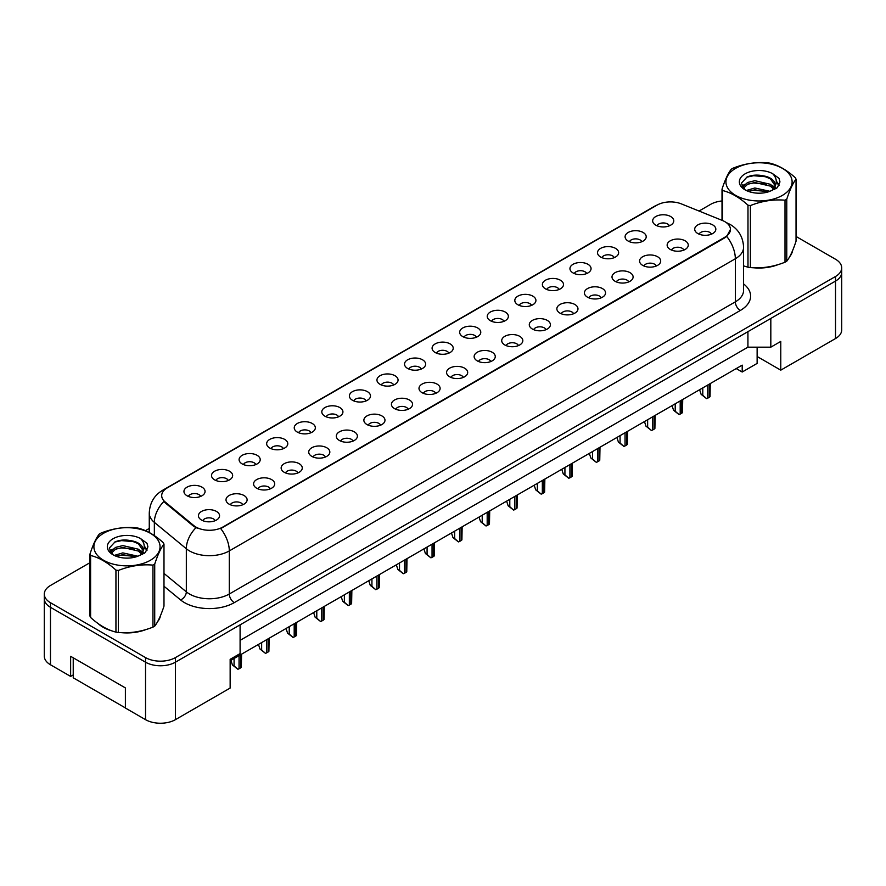 <?xml version="1.0" encoding="UTF-8"?>
<svg xmlns="http://www.w3.org/2000/svg" width="886" height="886" viewBox="0 0 886 886"><rect width="100%" height="100%" fill="white"/><g stroke="black" fill="none" stroke-linecap="round" stroke-linejoin="round"><path stroke-width="1.33" d="M628.185 241.081A10.554 6.091 180 0 1 626.092 239.364A10.554 6.091 180 0 1 629.592 231.789A10.554 6.091 180 0 1 643.114 232.464A10.554 6.091 180 0 1 645.207 239.364A10.554 6.091 180 0 1 628.185 241.081M641.829 241.712A6.335 3.655 0 0 0 640.124 239.94A6.335 3.655 0 0 0 633.889 239.01A6.335 3.655 0 0 0 629.47 241.712M600.608 257.006A10.554 6.091 180 0 1 598.515 255.279A10.554 6.091 180 0 1 602.015 247.703A10.554 6.091 180 0 1 615.548 248.379A10.554 6.091 180 0 1 617.642 255.279A10.554 6.091 180 0 1 600.608 257.006M614.253 257.638A6.335 3.655 0 0 0 612.558 255.855A6.335 3.655 0 0 0 606.312 254.924A6.335 3.655 0 0 0 601.904 257.638M573.043 272.921A10.554 6.091 180 0 1 570.949 271.194A10.554 6.091 180 0 1 574.449 263.618A10.554 6.091 180 0 1 587.972 264.305A10.554 6.091 180 0 1 590.065 271.194A10.554 6.091 180 0 1 573.043 272.921M586.687 273.553A6.335 3.655 0 0 0 584.981 271.769A6.335 3.655 0 0 0 578.746 270.839A6.335 3.655 0 0 0 574.327 273.553M545.466 288.836A10.554 6.091 180 0 1 543.373 287.119A10.554 6.091 180 0 1 546.872 279.544A10.554 6.091 180 0 1 560.406 280.22A10.554 6.091 180 0 1 562.499 287.119A10.554 6.091 180 0 1 545.466 288.836M559.11 289.467A6.335 3.655 0 0 0 557.416 287.684A6.335 3.655 0 0 0 551.17 286.765A6.335 3.655 0 0 0 546.762 289.467M517.9 304.762A10.554 6.091 180 0 1 515.807 303.034A10.554 6.091 180 0 1 519.307 295.459A10.554 6.091 180 0 1 532.829 296.134A10.554 6.091 180 0 1 534.923 303.034A10.554 6.091 180 0 1 517.9 304.762M531.545 305.393A6.335 3.655 0 0 0 529.839 303.61A6.335 3.655 0 0 0 523.604 302.68A6.335 3.655 0 0 0 519.185 305.393M490.323 320.677A10.554 6.091 180 0 1 488.23 318.949A10.554 6.091 180 0 1 491.73 311.374A10.554 6.091 180 0 1 505.264 312.049A10.554 6.091 180 0 1 507.357 318.949A10.554 6.091 180 0 1 490.323 320.677M503.968 321.308A6.335 3.655 0 0 0 502.273 319.525A6.335 3.655 0 0 0 496.027 318.595A6.335 3.655 0 0 0 491.619 321.308M462.758 336.591A10.554 6.091 180 0 1 460.665 334.864A10.554 6.091 180 0 1 464.164 327.288A10.554 6.091 180 0 1 477.687 327.975A10.554 6.091 180 0 1 479.78 334.864A10.554 6.091 180 0 1 462.758 336.591M476.402 337.223A6.335 3.655 0 0 0 474.697 335.44A6.335 3.655 0 0 0 468.461 334.52A6.335 3.655 0 0 0 464.042 337.223M435.181 352.506A10.554 6.091 180 0 1 433.088 350.79A10.554 6.091 180 0 1 436.588 343.214A10.554 6.091 180 0 1 450.121 343.89A10.554 6.091 180 0 1 452.214 350.79A10.554 6.091 180 0 1 435.181 352.506M448.825 353.137A6.335 3.655 0 0 0 447.131 351.365A6.335 3.655 0 0 0 440.885 350.435A6.335 3.655 0 0 0 436.477 353.137M407.615 368.432A10.554 6.091 180 0 1 405.522 366.704A10.554 6.091 180 0 1 409.022 359.129A10.554 6.091 180 0 1 422.544 359.805A10.554 6.091 180 0 1 424.638 366.704A10.554 6.091 180 0 1 407.615 368.432M421.26 369.063A6.335 3.655 0 0 0 419.554 367.28A6.335 3.655 0 0 0 413.319 366.35A6.335 3.655 0 0 0 408.9 369.063M380.05 384.347A10.554 6.091 180 0 1 377.945 382.619A10.554 6.091 180 0 1 381.445 375.044A10.554 6.091 180 0 1 394.979 375.73A10.554 6.091 180 0 1 397.072 382.619A10.554 6.091 180 0 1 380.05 384.347M393.683 384.978A6.335 3.655 0 0 0 391.989 383.195A6.335 3.655 0 0 0 385.753 382.276A6.335 3.655 0 0 0 381.334 384.978M352.473 400.262A10.554 6.091 180 0 1 350.38 398.545A10.554 6.091 180 0 1 353.879 390.97A10.554 6.091 180 0 1 367.402 391.645A10.554 6.091 180 0 1 369.495 398.545A10.554 6.091 180 0 1 352.473 400.262M366.117 400.893A6.335 3.655 0 0 0 364.412 399.121A6.335 3.655 0 0 0 358.177 398.191A6.335 3.655 0 0 0 353.758 400.893M324.907 416.187A10.554 6.091 180 0 1 322.803 414.46A10.554 6.091 180 0 1 326.303 406.884A10.554 6.091 180 0 1 339.836 407.56A10.554 6.091 180 0 1 341.93 414.46A10.554 6.091 180 0 1 324.907 416.187M338.552 416.819A6.335 3.655 0 0 0 336.846 415.036A6.335 3.655 0 0 0 330.611 414.105A6.335 3.655 0 0 0 326.192 416.819M297.331 432.102A10.554 6.091 180 0 1 295.237 430.375A10.554 6.091 180 0 1 298.737 422.799A10.554 6.091 180 0 1 312.26 423.486A10.554 6.091 180 0 1 314.353 430.375A10.554 6.091 180 0 1 297.331 432.102M310.975 432.733A6.335 3.655 0 0 0 309.28 430.95A6.335 3.655 0 0 0 303.034 430.02A6.335 3.655 0 0 0 298.615 432.733M269.765 448.017A10.554 6.091 180 0 1 267.661 446.3A10.554 6.091 180 0 1 271.16 438.714A10.554 6.091 180 0 1 284.694 439.401A10.554 6.091 180 0 1 286.787 446.3A10.554 6.091 180 0 1 269.765 448.017M283.409 448.648A6.335 3.655 0 0 0 281.704 446.865A6.335 3.655 0 0 0 275.468 445.946A6.335 3.655 0 0 0 271.05 448.648M242.188 463.932A10.554 6.091 180 0 1 240.095 462.215A10.554 6.091 180 0 1 243.595 454.64A10.554 6.091 180 0 1 257.117 455.315A10.554 6.091 180 0 1 259.21 462.215A10.554 6.091 180 0 1 242.188 463.932M255.832 464.574A6.335 3.655 0 0 0 254.138 462.791A6.335 3.655 0 0 0 247.892 461.861A6.335 3.655 0 0 0 243.473 464.574M214.622 479.858A10.554 6.091 180 0 1 212.518 478.13A10.554 6.091 180 0 1 216.018 470.555A10.554 6.091 180 0 1 229.552 471.23A10.554 6.091 180 0 1 231.645 478.13A10.554 6.091 180 0 1 214.622 479.858M228.267 480.489A6.335 3.655 0 0 0 226.561 478.706A6.335 3.655 0 0 0 220.326 477.775A6.335 3.655 0 0 0 215.907 480.489M187.046 495.772A10.554 6.091 180 0 1 184.952 494.045A10.554 6.091 180 0 1 188.452 486.469A10.554 6.091 180 0 1 201.975 487.156A10.554 6.091 180 0 1 204.068 494.045A10.554 6.091 180 0 1 187.046 495.772M200.69 496.404A6.335 3.655 0 0 0 198.996 494.621A6.335 3.655 0 0 0 192.749 493.701A6.335 3.655 0 0 0 188.33 496.404M655.751 225.166A10.554 6.091 180 0 1 653.658 223.438A10.554 6.091 180 0 1 657.157 215.863A10.554 6.091 180 0 1 670.691 216.549A10.554 6.091 180 0 1 672.784 223.438A10.554 6.091 180 0 1 655.751 225.166M669.395 225.797A6.335 3.655 0 0 0 667.701 224.014A6.335 3.655 0 0 0 661.454 223.095A6.335 3.655 0 0 0 657.047 225.797M670.237 249.442A10.554 6.091 180 0 1 668.144 247.726A10.554 6.091 180 0 1 671.643 240.15A10.554 6.091 180 0 1 685.166 240.826A10.554 6.091 180 0 1 687.259 247.726A10.554 6.091 180 0 1 670.237 249.442M683.881 250.073A6.335 3.655 0 0 0 682.187 248.301A6.335 3.655 0 0 0 675.94 247.371A6.335 3.655 0 0 0 671.522 250.073M642.671 265.368A10.554 6.091 180 0 1 640.567 263.64A10.554 6.091 180 0 1 644.067 256.065A10.554 6.091 180 0 1 657.6 256.741A10.554 6.091 180 0 1 659.693 263.64A10.554 6.091 180 0 1 642.671 265.368M656.316 265.999A6.335 3.655 0 0 0 654.61 264.216A6.335 3.655 0 0 0 648.375 263.286A6.335 3.655 0 0 0 643.956 265.999M615.094 281.283A10.554 6.091 180 0 1 613.001 279.555A10.554 6.091 180 0 1 616.501 271.98A10.554 6.091 180 0 1 630.024 272.666A10.554 6.091 180 0 1 632.117 279.555A10.554 6.091 180 0 1 615.094 281.283M628.739 281.914A6.335 3.655 0 0 0 627.044 280.131A6.335 3.655 0 0 0 620.798 279.201A6.335 3.655 0 0 0 616.379 281.914M587.529 297.198A10.554 6.091 180 0 1 585.424 295.481A10.554 6.091 180 0 1 588.924 287.895A10.554 6.091 180 0 1 602.458 288.581A10.554 6.091 180 0 1 604.551 295.481A10.554 6.091 180 0 1 587.529 297.198M601.173 297.829A6.335 3.655 0 0 0 599.468 296.046A6.335 3.655 0 0 0 593.232 295.127A6.335 3.655 0 0 0 588.813 297.829M559.952 313.112A10.554 6.091 180 0 1 557.859 311.396A10.554 6.091 180 0 1 561.359 303.82A10.554 6.091 180 0 1 574.881 304.496A10.554 6.091 180 0 1 576.974 311.396A10.554 6.091 180 0 1 559.952 313.112M573.596 313.755A6.335 3.655 0 0 0 571.902 311.972A6.335 3.655 0 0 0 565.656 311.041A6.335 3.655 0 0 0 561.237 313.755M532.386 329.038A10.554 6.091 180 0 1 530.282 327.311A10.554 6.091 180 0 1 533.782 319.735A10.554 6.091 180 0 1 547.315 320.411A10.554 6.091 180 0 1 549.409 327.311A10.554 6.091 180 0 1 532.386 329.038M546.031 329.67A6.335 3.655 0 0 0 544.325 327.886A6.335 3.655 0 0 0 538.09 326.956A6.335 3.655 0 0 0 533.671 329.67M504.81 344.953A10.554 6.091 180 0 1 502.716 343.225A10.554 6.091 180 0 1 506.216 335.65A10.554 6.091 180 0 1 519.739 336.337A10.554 6.091 180 0 1 521.832 343.225A10.554 6.091 180 0 1 504.81 344.953M518.454 345.584A6.335 3.655 0 0 0 516.76 343.801A6.335 3.655 0 0 0 510.513 342.882A6.335 3.655 0 0 0 506.094 345.584M477.244 360.868A10.554 6.091 180 0 1 475.14 359.151A10.554 6.091 180 0 1 478.639 351.576A10.554 6.091 180 0 1 492.173 352.251A10.554 6.091 180 0 1 494.266 359.151A10.554 6.091 180 0 1 477.244 360.868M490.888 361.499A6.335 3.655 0 0 0 489.183 359.727A6.335 3.655 0 0 0 482.948 358.797A6.335 3.655 0 0 0 478.529 361.499M449.667 376.794A10.554 6.091 180 0 1 447.574 375.066A10.554 6.091 180 0 1 451.074 367.491A10.554 6.091 180 0 1 464.596 368.166A10.554 6.091 180 0 1 466.689 375.066A10.554 6.091 180 0 1 449.667 376.794M463.312 377.425A6.335 3.655 0 0 0 461.617 375.642A6.335 3.655 0 0 0 455.371 374.712A6.335 3.655 0 0 0 450.952 377.425M422.101 392.708A10.554 6.091 180 0 1 419.997 390.981A10.554 6.091 180 0 1 423.497 383.405A10.554 6.091 180 0 1 437.031 384.092A10.554 6.091 180 0 1 439.124 390.981A10.554 6.091 180 0 1 422.101 392.708M435.746 393.34A6.335 3.655 0 0 0 434.04 391.557A6.335 3.655 0 0 0 427.805 390.637A6.335 3.655 0 0 0 423.386 393.34M394.525 408.623A10.554 6.091 180 0 1 392.432 406.907A10.554 6.091 180 0 1 395.931 399.331A10.554 6.091 180 0 1 409.454 400.007A10.554 6.091 180 0 1 411.547 406.907A10.554 6.091 180 0 1 394.525 408.623M408.169 409.254A6.335 3.655 0 0 0 406.475 407.471A6.335 3.655 0 0 0 400.228 406.552A6.335 3.655 0 0 0 395.809 409.254M366.959 424.549A10.554 6.091 180 0 1 364.866 422.821A10.554 6.091 180 0 1 368.354 415.246A10.554 6.091 180 0 1 381.888 415.922A10.554 6.091 180 0 1 383.981 422.821A10.554 6.091 180 0 1 366.959 424.549M380.603 425.18A6.335 3.655 0 0 0 378.898 423.397A6.335 3.655 0 0 0 372.663 422.467A6.335 3.655 0 0 0 368.244 425.18M339.382 440.464A10.554 6.091 180 0 1 337.289 438.736A10.554 6.091 180 0 1 340.789 431.161A10.554 6.091 180 0 1 354.311 431.847A10.554 6.091 180 0 1 356.405 438.736A10.554 6.091 180 0 1 339.382 440.464M353.027 441.095A6.335 3.655 0 0 0 351.332 439.312A6.335 3.655 0 0 0 345.086 438.382A6.335 3.655 0 0 0 340.667 441.095M311.817 456.379A10.554 6.091 180 0 1 309.723 454.651A10.554 6.091 180 0 1 313.212 447.076A10.554 6.091 180 0 1 326.746 447.762A10.554 6.091 180 0 1 328.839 454.651A10.554 6.091 180 0 1 311.817 456.379M325.461 457.01A6.335 3.655 0 0 0 323.755 455.227A6.335 3.655 0 0 0 317.52 454.308A6.335 3.655 0 0 0 313.101 457.01M284.24 472.293A10.554 6.091 180 0 1 282.147 470.577A10.554 6.091 180 0 1 285.646 463.001A10.554 6.091 180 0 1 299.169 463.677A10.554 6.091 180 0 1 301.262 470.577A10.554 6.091 180 0 1 284.24 472.293M297.884 472.936A6.335 3.655 0 0 0 296.19 471.153A6.335 3.655 0 0 0 289.943 470.222A6.335 3.655 0 0 0 285.525 472.936M256.674 488.219A10.554 6.091 180 0 1 254.581 486.492A10.554 6.091 180 0 1 258.07 478.916A10.554 6.091 180 0 1 271.603 479.592A10.554 6.091 180 0 1 273.696 486.492A10.554 6.091 180 0 1 256.674 488.219M270.319 488.85A6.335 3.655 0 0 0 268.613 487.067A6.335 3.655 0 0 0 262.378 486.137A6.335 3.655 0 0 0 257.959 488.85M229.097 504.134A10.554 6.091 180 0 1 227.004 502.406A10.554 6.091 180 0 1 230.504 494.831A10.554 6.091 180 0 1 244.027 495.518A10.554 6.091 180 0 1 246.12 502.406A10.554 6.091 180 0 1 229.097 504.134M242.742 504.765A6.335 3.655 0 0 0 241.047 502.982A6.335 3.655 0 0 0 234.801 502.063A6.335 3.655 0 0 0 230.382 504.765M201.532 520.049A10.554 6.091 180 0 1 199.439 518.332A10.554 6.091 180 0 1 202.927 510.757A10.554 6.091 180 0 1 216.461 511.432A10.554 6.091 180 0 1 218.554 518.332A10.554 6.091 180 0 1 201.532 520.049M215.176 520.68A6.335 3.655 0 0 0 213.471 518.908A6.335 3.655 0 0 0 207.235 517.978A6.335 3.655 0 0 0 202.816 520.68M697.814 233.527A10.554 6.091 180 0 1 695.709 231.8A10.554 6.091 180 0 1 699.209 224.224A10.554 6.091 180 0 1 712.743 224.911A10.554 6.091 180 0 1 714.836 231.8A10.554 6.091 180 0 1 697.814 233.527M711.458 234.159A6.335 3.655 0 0 0 709.752 232.376A6.335 3.655 0 0 0 703.517 231.456A6.335 3.655 0 0 0 699.098 234.159M165.128 501.941L193.824 525.597A19.005 10.975 180 0 0 222.829 527.059L724.881 237.204A19.005 10.975 0 0 0 730.452 229.452A19.005 10.975 0 0 0 724.881 221.688A19.005 10.975 0 0 0 722.345 220.459L681.367 203.891A19.005 10.975 180 0 0 657.024 205.12L167.255 487.887A19.005 10.975 0 0 0 161.695 495.651A19.005 10.975 0 0 0 165.128 501.941L165.128 502.772L163.855 501.476A24.631 16.48 129.5 0 0 154.352 522.375A28.153 16.258 180 0 1 149.269 513.06L149.269 532.508M757.131 347.168L757.131 356.504L780.776 370.16L835.52 338.552A21.12 12.194 0 0 0 841.7 329.924L841.7 272.456A21.12 12.194 0 0 1 835.52 281.084A21.12 12.194 0 0 0 841.7 272.456L841.7 267.86A21.12 12.194 0 0 0 835.52 259.244L796.038 236.451M89.962 562.688L50.48 585.48A21.12 12.194 0 0 0 44.3 594.096L44.3 656.161A21.12 12.194 0 0 0 50.48 664.777L70.636 676.417L70.636 656.304L125.38 687.913L125.38 708.025L145.537 719.665A21.12 12.194 0 0 0 175.406 719.665L230.15 688.057L230.15 659.328L240.095 653.58L240.095 624.84L175.406 662.196L835.52 281.084L770.82 318.439L770.82 347.168L747.928 347.168L747.928 331.652M70.636 676.417L73.228 674.922M230.15 660.757L742.202 365.132L742.202 372.02L736.233 368.576M240.095 640.356L747.928 347.168M44.3 594.096A21.12 12.194 0 0 0 50.48 602.724L145.537 657.6L145.537 662.196A21.12 12.194 0 0 0 175.406 662.196A21.12 12.194 0 0 1 145.537 662.196L50.48 607.32L145.537 662.196L145.537 719.665M44.3 598.692A21.12 12.194 0 0 0 50.48 607.32A21.12 12.194 0 0 1 44.3 598.692M770.82 347.168L780.776 341.42L780.776 370.16M757.131 356.504L757.131 363.404L742.202 372.02M98.069 623.534A33.779 19.503 0 0 0 103.086 627.233A33.779 19.503 0 0 0 112.101 630.943A33.779 19.503 0 0 1 103.086 627.233A33.779 19.503 0 0 1 98.069 623.534M730.452 229.452L726.73 236.429L724.881 237.769L220.692 528.588A24.631 14.22 60 0 1 229.297 550.915A28.153 16.258 180 0 1 189.482 550.915A28.153 16.258 180 0 1 186.326 548.744L154.352 522.375L154.352 535.609M198.099 528.588L193.824 526.428L165.128 502.772M743.575 265.878A33.779 19.503 0 0 0 744.151 266.044A33.779 19.503 0 0 1 743.575 265.878L747.983 267.207A38.009 21.94 -0 0 0 750.398 267.572C761.882 268.58 773.423 266.797 785.007 262.223A38.009 21.94 -0 0 0 785.893 261.724A38.009 21.94 -0 0 0 786.768 261.204C789.847 257.35 792.937 250.694 796.038 241.225L796.038 179.205A38.009 21.94 -0 0 0 795.395 177.82C786.923 170.145 778.484 165.272 770.056 163.19A38.009 21.94 -0 0 0 767.653 162.814C756.068 161.828 744.528 163.611 733.043 168.174A38.009 21.94 -0 0 0 732.146 168.672A38.009 21.94 -0 0 0 731.282 169.193C728.181 173.091 725.091 179.758 722.012 189.172A38.009 21.94 -0 0 0 722.655 190.556L722.655 220.592M753.255 267.749A33.779 19.503 0 0 0 778.273 264.56A33.779 19.503 0 0 1 753.255 267.749M789.681 256.719A33.779 19.503 0 0 0 792.627 250.516A33.779 19.503 0 0 1 789.681 256.719M121.205 632.648A33.779 19.503 0 0 0 146.234 629.459A33.779 19.503 0 0 1 121.205 632.648M157.642 621.629A33.779 19.503 0 0 0 160.587 615.427A33.779 19.503 0 0 1 157.642 621.629M145.537 657.6A21.12 12.194 0 0 0 175.406 657.6L835.52 276.487A21.12 12.194 0 0 0 841.7 267.86M722.012 200.967A21.12 12.194 0 0 0 710.594 204.367L699.043 211.034M149.269 528.444L145.437 530.659M128.791 540.272L128.237 540.593M710.284 383.549L710.04 396.618A3.522 2.027 180 0 1 709.254 397.305L707.759 398.168A3.522 2.027 180 0 1 706.563 398.622L702.786 395.3L702.786 387.88M699.608 389.718L701.125 394.336L702.786 395.3M701.125 394.336L706.563 398.622M735.635 168.362A33.081 19.093 -0 0 0 735.635 195.374A33.081 19.093 -0 0 0 782.416 195.374A33.081 19.093 -0 0 0 782.416 168.362A33.081 19.093 -0 0 0 735.635 168.362M747.983 267.207L747.983 205.187C739.522 197.512 731.083 192.639 722.655 190.556M747.983 205.187A38.009 21.94 -0 0 0 750.398 205.563L750.398 267.572M785.007 262.223L785.007 200.203C773.511 199.195 761.982 200.978 750.398 205.563M785.007 200.203A38.009 21.94 -0 0 0 785.893 199.704A38.009 21.94 -0 0 0 786.768 199.184L786.768 261.204M769.967 191.321L754.861 187.987L746.289 190.512M767.863 192.007L754.861 189.803L748.216 191.354M774.109 188.131L770.399 184.299L754.861 180.689L747.651 182.483L743.487 186.038L742.933 187.965M773.511 189.039L770.399 186.126L754.861 182.505L747.651 184.299L743.265 188.319M772.094 190.612L774.585 187.145A16.092 9.292 -0 0 0 775.117 184.786A16.092 9.292 -0 0 0 763.112 175.805C757.131 174.564 751.749 174.985 746.987 177.067L741.316 183.247L745.126 189.859A19.669 11.352 -0 0 0 769.701 191.398L777.365 187.677L779.946 181.863L779.071 178.396L772.625 173.667A19.669 11.352 -0 0 0 745.115 173.833A19.669 11.352 -0 0 0 745.115 189.892M774.264 189.659L775.117 186.226M775.062 185.506L770.399 178.828L763.112 175.805M772.625 173.667C776.712 177.853 777.365 182.339 774.585 187.145M722.012 220.326L722.012 189.172M796.038 179.205C792.959 183.059 789.869 189.715 786.768 199.184M766.423 191.398L753.609 190.302L748.504 191.232M775.782 188.807L774.885 188.087M774.342 187.688L773.423 187.09M766.423 184.1L753.609 183.003L748.504 183.934M743.575 185.861L742.08 186.78M778.982 185.506L776.28 181.962M766.423 176.801L753.609 175.705L746.754 177.178M779.946 182.04L779.071 178.396M776.369 188.43L775.04 187.3M774.652 187.001L771.496 185.119M744.827 184.321L741.737 186.115M779.204 185.074L776.28 181.043M125.38 707.914L73.228 677.801L73.228 657.8M103.584 533.272A33.081 19.093 -0 0 0 103.584 560.273A33.081 19.093 -0 0 0 150.365 560.273A33.081 19.093 -0 0 0 150.365 533.272A33.081 19.093 -0 0 0 103.584 533.272M100.107 533.582A38.009 21.94 -0 0 0 99.232 534.103C96.131 538.001 93.041 544.668 89.962 554.082A38.009 21.94 -0 0 0 90.605 555.467L90.605 617.487C99.033 625.128 107.472 630.001 115.944 632.106A38.009 21.94 -0 0 0 118.347 632.482C129.832 633.49 141.372 631.707 152.957 627.133A38.009 21.94 -0 0 0 153.854 626.623A38.009 21.94 -0 0 0 154.718 626.114C157.797 622.26 160.887 615.604 163.988 606.135L163.988 544.115A38.009 21.94 -0 0 0 163.345 542.73C154.884 535.055 146.434 530.182 138.017 528.1A38.009 21.94 -0 0 0 135.602 527.724C124.018 526.738 112.489 528.521 100.993 533.084A38.009 21.94 -0 0 0 100.107 533.582M115.944 632.106L115.944 570.097C107.472 562.422 99.033 557.549 90.605 555.467M115.944 570.097A38.009 21.94 -0 0 0 118.347 570.462L118.347 632.482M152.957 627.133L152.957 565.113C141.472 564.105 129.932 565.888 118.347 570.462M152.957 565.113A38.009 21.94 -0 0 0 153.854 564.615A38.009 21.94 -0 0 0 154.718 564.094L154.718 626.114M89.962 554.082L89.962 616.091A38.009 21.94 -0 0 0 90.605 617.487M137.928 556.231L122.811 552.886L114.239 555.422M135.813 556.917L122.811 554.714L116.166 556.253M142.059 553.041L138.349 549.209L122.811 545.588L115.601 547.393L111.437 550.948L110.894 552.875M141.461 553.949L138.349 551.037L122.811 547.415L115.601 549.209L111.215 553.229M140.054 555.522L142.535 552.056A16.092 9.292 -0 0 0 143.067 549.697A16.092 9.292 -0 0 0 131.073 540.715C125.081 539.463 119.71 539.884 114.936 541.977L109.266 548.146L113.076 554.769M142.214 554.57L143.067 551.136M143.023 550.416L138.349 543.738L131.073 540.715M113.076 538.743A19.669 11.352 -0 0 0 113.076 554.802A19.669 11.352 -0 0 0 137.651 556.308L145.326 552.587L147.907 546.773L147.021 543.306L140.575 538.577A19.669 11.352 -0 0 0 113.076 538.743M140.575 538.577C144.662 542.764 145.315 547.249 142.535 552.056M163.988 544.115C160.909 547.969 157.819 554.625 154.718 564.094M134.373 556.308L121.559 555.212L116.465 556.142M143.731 553.717L142.834 552.997M142.292 552.598L141.372 552M134.373 549.01L121.559 547.913L116.465 548.844M111.536 550.771L110.03 551.69M146.932 550.416L144.23 546.872M134.373 541.711L121.559 540.615L114.704 542.077M147.907 546.95L147.021 543.306M144.318 553.329L143 552.199M142.602 551.912L139.456 550.029M112.777 549.231L109.698 551.026M147.154 549.985L144.23 545.953M682.718 399.475L682.475 412.533A3.522 2.027 180 0 1 681.688 413.23L680.193 414.083A3.522 2.027 180 0 1 678.986 414.537L675.21 411.215L675.21 403.806M672.042 405.633L673.559 410.251L675.21 411.215M673.559 410.251L678.986 414.537M655.142 415.39L654.898 428.447A3.522 2.027 180 0 1 654.112 429.145L652.617 430.009A3.522 2.027 180 0 1 651.42 430.463L647.644 427.13L647.644 419.72M644.465 421.548L645.983 426.177L647.644 427.13M645.983 426.177L651.42 430.463M627.576 431.305L627.332 444.362A3.522 2.027 180 0 1 626.546 445.06L625.051 445.924A3.522 2.027 180 0 1 623.844 446.378L620.067 443.055L620.067 435.635M616.9 437.474L618.417 442.092L620.067 443.055M618.417 442.092L623.844 446.378M599.999 447.22L599.756 460.288A3.522 2.027 180 0 1 598.969 460.975L597.474 461.839A3.522 2.027 180 0 1 596.278 462.293L592.501 458.97L592.501 451.55M589.323 453.388L590.84 458.007L592.501 458.97M590.84 458.007L596.278 462.293M572.434 463.145L572.19 476.203A3.522 2.027 180 0 1 571.404 476.901L569.908 477.764A3.522 2.027 180 0 1 568.701 478.219L564.925 474.885L564.925 467.476M561.757 469.303L563.274 473.932L564.925 474.885M563.274 473.932L568.701 478.219M544.857 479.06L544.613 492.118A3.522 2.027 180 0 1 543.827 492.815L542.332 493.679A3.522 2.027 180 0 1 541.136 494.133L537.359 490.8L537.359 483.391M534.18 485.229L535.698 489.847L537.359 490.8M535.698 489.847L541.136 494.133M517.291 494.975L517.047 508.043A3.522 2.027 180 0 1 516.261 508.73L514.766 509.594A3.522 2.027 180 0 1 513.559 510.048L509.793 506.726L509.793 499.305M506.615 501.144L508.132 505.762L509.793 506.726M508.132 505.762L513.559 510.048M489.714 510.901L489.471 523.958A3.522 2.027 180 0 1 488.684 524.656L487.189 525.509A3.522 2.027 180 0 1 485.993 525.974L482.217 522.64L482.217 515.231M479.038 517.059L480.555 521.688L482.217 522.64M480.555 521.688L485.993 525.974M462.149 526.816L461.905 539.873A3.522 2.027 180 0 1 461.119 540.571L459.624 541.435A3.522 2.027 180 0 1 458.416 541.889L454.651 538.555L454.651 531.146M451.472 532.973L452.99 537.603L454.651 538.555M452.99 537.603L458.416 541.889M434.572 542.73L434.328 555.799A3.522 2.027 180 0 1 433.542 556.486L432.047 557.349A3.522 2.027 180 0 1 430.851 557.803L427.074 554.481L427.074 547.061M423.896 548.899L425.413 553.517L427.074 554.481M425.413 553.517L430.851 557.803M407.006 558.656L406.763 571.714A3.522 2.027 180 0 1 405.976 572.411L404.481 573.264A3.522 2.027 180 0 1 403.274 573.718L399.508 570.396L399.508 562.987M396.33 564.814L397.847 569.432L399.508 570.396M397.847 569.432L403.274 573.718M379.43 574.571L379.186 587.628A3.522 2.027 180 0 1 378.4 588.326L376.904 589.19A3.522 2.027 180 0 1 375.708 589.644L371.932 586.31L371.932 578.901M368.753 580.729L370.27 585.358L371.932 586.31M370.27 585.358L375.708 589.644M351.864 590.486L351.62 603.543A3.522 2.027 180 0 1 350.834 604.241L349.339 605.105A3.522 2.027 180 0 1 348.132 605.559L344.366 602.236L344.366 594.816M341.188 596.655L342.705 601.273L344.366 602.236M342.705 601.273L348.132 605.559M324.287 606.401L324.043 619.469A3.522 2.027 180 0 1 323.257 620.156L321.762 621.02A3.522 2.027 180 0 1 320.566 621.474L316.789 618.151L316.789 610.731M313.611 612.569L315.128 617.188L316.789 618.151M315.128 617.188L320.566 621.474M296.721 622.326L296.478 635.384A3.522 2.027 180 0 1 295.691 636.082L294.196 636.945A3.522 2.027 180 0 1 292.989 637.399L289.224 634.066L289.224 626.657M286.045 628.484L287.562 633.113L289.224 634.066M287.562 633.113L292.989 637.399M269.145 638.241L268.901 651.299A3.522 2.027 180 0 1 268.115 651.996L266.62 652.86A3.522 2.027 180 0 1 265.423 653.314L261.647 649.981L261.647 642.572M258.468 644.399L259.986 649.028L261.647 649.981M259.986 649.028L265.423 653.314M241.579 654.156L241.335 667.224A3.522 2.027 180 0 1 240.549 667.911L239.054 668.775A3.522 2.027 180 0 1 237.847 669.229L234.081 665.907L234.081 658.486M230.903 660.325L232.42 664.943L234.081 665.907M232.42 664.943L237.847 669.229M175.406 719.665L175.406 657.6M50.48 664.777L50.48 602.724M835.52 338.552L835.52 276.487M193.824 525.597L193.824 526.428M222.829 527.059L222.829 527.624M724.881 237.204L724.881 237.769M743.575 283.919A35.196 20.323 180 0 1 740.308 310.477L234.281 602.635A7.044 4.065 60 0 1 229.297 594.008L735.336 301.86A28.153 16.258 0 0 0 743.575 290.364L743.575 247.26A28.153 16.258 180 0 1 735.336 258.756A24.631 14.22 -120 0 0 726.73 236.429M234.281 602.635A35.196 20.323 180 0 1 184.509 602.635A35.196 20.323 180 0 1 180.567 599.922L163.988 586.255M195.928 527.735A24.631 16.48 129.5 0 0 186.326 548.744L186.326 591.837A28.153 16.258 0 0 0 189.482 594.008A28.153 16.258 0 0 0 229.297 594.008L229.297 550.915L735.336 258.756L735.336 301.86A7.044 4.065 60 0 0 740.308 310.477M743.575 247.26C743.099 237.138 738.658 229.552 730.23 224.49L726.675 222.763A24.631 11.54 112 0 0 726.343 222.641M165.161 489.327A24.631 14.22 -120 0 0 162.614 490.29C154.186 495.34 149.745 502.927 149.269 513.06M162.614 490.29L654.953 206.028A24.631 14.22 60 0 1 656.825 205.242M163.988 573.419L186.326 591.837A7.044 4.707 -50.5 0 1 180.567 599.922M709.254 397.305L709.254 384.147M707.759 398.168L707.759 385.011M681.688 413.23L681.688 400.062M680.193 414.083L680.193 400.926M654.112 429.145L654.112 415.988M652.617 430.009L652.617 416.841M626.546 445.06L626.546 431.903M625.051 445.924L625.051 432.767M598.969 460.975L598.969 447.818M597.474 461.839L597.474 448.681M571.404 476.901L571.404 463.732M569.908 477.764L569.908 464.596M543.827 492.815L543.827 479.658M542.332 493.679L542.332 480.522M516.261 508.73L516.261 495.573M514.766 509.594L514.766 496.437M488.684 524.656L488.684 511.488M487.189 525.509L487.189 512.352M461.119 540.571L461.119 527.414M459.624 541.435L459.624 528.277M433.542 556.486L433.542 543.328M432.047 557.349L432.047 544.192M405.976 572.411L405.976 559.243M404.481 573.264L404.481 560.107M378.4 588.326L378.4 575.169M376.904 589.19L376.904 576.022M350.834 604.241L350.834 591.084M349.339 605.105L349.339 591.948M323.257 620.156L323.257 606.999M321.762 621.02L321.762 607.862M295.691 636.082L295.691 622.913M294.196 636.945L294.196 623.777M268.115 651.996L268.115 638.839M266.62 652.86L266.62 639.703M240.549 667.911L240.549 654.754M239.054 668.775L239.054 655.618M654.953 206.028L659.472 203.935"/></g></svg>
